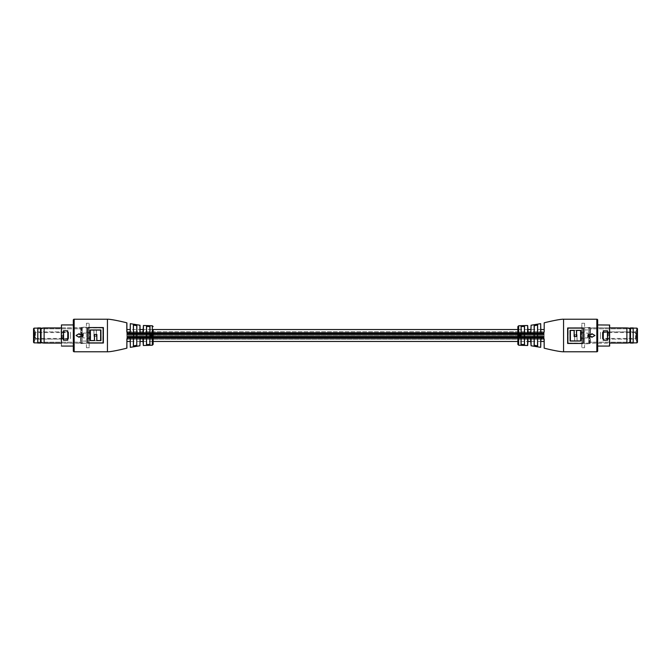 <?xml version="1.0" encoding="UTF-8"?>
<svg xmlns="http://www.w3.org/2000/svg" width="671" height="671" viewBox="0 0 671 671"><rect width="100%" height="100%" fill="white"/><g stroke="black" fill="none" stroke-linecap="round" stroke-linejoin="round"><path stroke-width="0.5" stroke-dasharray="3.35 2.52" d="M544.106 339.266L126.894 339.266L126.894 331.734L126.894 339.266L126.894 331.734L126.894 339.266L544.106 339.266L544.106 335.517L126.894 335.517L544.106 335.483L544.106 331.734L126.894 331.734L544.106 331.734L544.106 339.266L544.106 335.517L126.894 335.483L544.106 335.517L544.106 331.734L544.106 339.266M544.106 341.48L544.106 331.608C543.124 333.646 542.034 333.739 540.826 331.885L540.826 323.766M544.106 332.12L544.106 348.081M540.826 329.52L530.979 329.52M527.7 329.52L517.853 329.52M143.3 341.48L153.147 341.48L153.147 329.52L143.3 329.52M143.3 325.603L143.3 331.885L141.665 333.529L140.021 331.885L140.021 329.52L130.174 329.52M130.174 323.766L130.174 331.608L128.522 333.261L126.894 331.885L126.894 338.88M126.894 341.48L126.811 331.86C128.211 333.864 129.377 333.772 130.317 331.566L129.771 332.69M540.826 341.48L530.979 341.48M531.08 345.775L531.08 339.157L529.335 337.471L527.7 339.115L527.7 341.48L517.853 341.48M140.021 341.48L130.174 341.48M544.106 333.831L126.894 333.831L126.894 334.292L126.894 333.386L126.894 334.292L126.894 333.839L544.106 333.831L544.106 333.386L126.894 333.386L544.106 333.386L126.894 333.386L544.106 333.386L544.106 333.831L544.106 333.386L544.106 333.831L126.894 333.831L544.106 333.839L544.106 333.386L544.106 334.284L126.894 334.292L126.894 333.848L126.894 334.292L544.106 334.284L544.106 333.848L126.894 333.848L544.106 333.848L544.106 334.292L544.106 333.839L126.894 333.831L544.106 333.831L544.106 333.386L544.106 333.831L544.106 333.386L544.106 333.831L126.894 333.831L544.106 333.839L544.106 333.386L126.894 333.386L544.106 333.386L544.106 334.284L126.894 334.292L544.106 334.292L544.106 333.848L544.106 334.292L544.106 333.848L544.106 334.292L126.894 334.284L544.106 334.292L544.106 333.839M544.106 333.37L126.894 333.37L126.894 332.925L126.894 333.378L126.894 332.925L126.894 333.378L544.106 333.37L544.106 332.925L126.894 332.925L544.106 332.925L126.894 332.933L544.106 332.925L544.106 333.37L544.106 332.925L544.106 333.37L126.894 333.378L544.106 333.37L544.106 332.933L544.106 333.378L544.106 332.925L544.106 333.37L126.894 333.37L544.106 333.378L544.106 332.925L544.106 333.37L544.106 332.933L126.894 332.925L544.106 332.933L544.106 333.378M544.106 332.975L126.894 332.975L126.894 332.531L126.894 332.975L126.894 332.531L126.894 332.975L126.894 332.531L126.894 332.975L126.894 332.531L126.894 332.975L544.106 332.975L544.106 332.531L126.894 332.531L544.106 332.531L544.106 332.975L544.106 332.531L544.106 332.975L126.894 332.975L544.106 332.975L544.106 332.531L544.106 332.975L544.106 332.531L126.894 332.531L544.106 332.531L544.106 332.975M544.106 334.057L126.894 334.057L126.894 333.16L126.894 334.057L126.894 333.16L126.894 334.057L544.106 334.057L544.106 333.613L126.894 333.613L544.106 333.604L544.106 333.16L126.894 333.16L544.106 333.16L544.106 333.604L126.894 333.604L544.106 333.613L544.106 333.16L544.106 334.057L544.106 333.613L544.106 334.057L126.894 334.057L544.106 334.057L544.106 333.613L544.106 334.057L544.106 333.613L126.894 333.613L544.106 333.604L544.106 333.16L544.106 333.604L126.894 333.604L544.106 333.613L544.106 333.16L126.894 333.16L544.106 333.16L544.106 334.057M544.106 334.686L126.894 334.686L126.894 334.242L126.894 334.686L126.894 334.242L126.894 334.686L126.894 334.242L126.894 334.686L126.894 334.242L126.894 334.686L544.106 334.686L544.106 334.242L126.894 334.242L544.106 334.242L544.106 334.686L544.106 334.242L544.106 334.686L126.894 334.686L544.106 334.686L544.106 334.242L544.106 334.686L544.106 334.242L126.894 334.242L544.106 334.242L544.106 334.686M544.106 337.614L126.894 337.614L126.894 336.708L126.894 337.614L126.894 337.169L126.894 337.614L126.894 337.169L126.894 337.614L126.894 337.169L126.894 337.614L126.894 337.169L126.894 337.614L126.894 337.169L126.894 337.614L544.106 337.614L544.106 337.169L126.894 337.169L126.894 336.708L126.894 337.161L544.106 337.169L126.894 337.169L544.106 337.161L544.106 336.716L126.894 336.708L544.106 336.708L126.894 336.716L544.106 336.708L544.106 337.152L126.894 337.152L544.106 337.152L544.106 336.708L544.106 337.614L544.106 337.169L544.106 337.614L126.894 337.614L544.106 337.614L544.106 337.169L544.106 337.614L544.106 337.169L544.106 337.614L126.894 337.614L544.106 337.614L544.106 337.169L126.894 337.169L544.106 337.169L544.106 337.614M544.106 338.075L126.894 338.075L126.894 337.622L126.894 338.075L126.894 337.622L126.894 338.075L544.106 338.067L544.106 337.63L126.894 337.63L544.106 337.622L126.894 337.63L544.106 337.63L544.106 338.075L544.106 337.622L544.106 338.067L126.894 338.075L544.106 338.075L544.106 337.63L544.106 338.075L544.106 337.63L544.106 338.075L126.894 338.067L544.106 338.075L544.106 337.622L544.106 338.067L544.106 337.63L126.894 337.622L544.106 337.63L544.106 338.075M544.106 336.758L126.894 336.758L126.894 336.314L126.894 336.758L126.894 336.314L126.894 336.758L126.894 336.314L126.894 336.758L126.894 336.314L126.894 336.758L544.106 336.758L544.106 336.314L126.894 336.314L544.106 336.314L544.106 336.758L544.106 336.314L544.106 336.758L126.894 336.758L544.106 336.758L544.106 336.314L544.106 336.758L544.106 336.314L126.894 336.314L544.106 336.314L544.106 336.758M544.106 337.84L126.894 337.84L126.894 336.943L126.894 337.84L126.894 336.943L126.894 337.84L544.106 337.84L544.106 337.396L126.894 337.396L544.106 337.387L544.106 336.943L126.894 336.943L544.106 336.943L544.106 337.387L126.894 337.387L544.106 337.396L544.106 336.943L544.106 337.84L544.106 337.396L544.106 337.84L126.894 337.84L544.106 337.84L544.106 337.396L544.106 337.84L544.106 337.396L126.894 337.396L544.106 337.387L544.106 336.943L544.106 337.387L126.894 337.387L544.106 337.396L544.106 336.943L126.894 336.943L544.106 336.943L544.106 337.84M544.106 338.469L126.894 338.469L126.894 338.025L126.894 338.469L126.894 338.025L126.894 338.469L126.894 338.025L126.894 338.469L126.894 338.025L126.894 338.469L544.106 338.469L544.106 338.025L126.894 338.025L544.106 338.025L544.106 338.469L544.106 338.025L544.106 338.469L126.894 338.469L544.106 338.469L544.106 338.025L544.106 338.469L544.106 338.025L126.894 338.025L544.106 338.025L544.106 338.469M544.106 333.848L126.894 333.848L544.106 333.848L544.106 334.292L544.106 333.848M544.106 336.708L544.106 337.152L126.894 337.152L544.106 337.152L544.106 336.708L544.106 337.152L544.106 336.708L126.894 336.708L544.106 336.716L544.106 337.161L126.894 337.169L544.106 337.161L544.106 336.716M143.426 345.506L143.426 339.157C142.277 336.892 141.111 336.892 139.92 339.157L139.92 345.775M129.62 338.142L130.317 339.14C129.025 337.136 127.851 337.228 126.811 339.425L126.97 338.897L126.894 339.392C127.876 337.354 128.966 337.261 130.174 339.115L130.174 347.234M146.479 344.651L149.985 344.55L146.479 344.651L146.479 326.349L149.985 326.45L146.588 326.45L146.588 344.55M133.37 346.01L136.867 345.414L133.37 346.01L133.37 324.99L136.867 325.586L136.741 345.313M61.363 325.041L61.363 345.959M63.56 340.155L63.56 330.845L67.754 330.769L63.46 330.769L67.763 330.769L67.763 340.231L67.763 330.769L63.46 330.769L63.451 340.231L67.763 340.231L63.451 340.231L63.451 330.769L63.451 340.231M136.741 335.5L136.741 341.48L136.741 335.5M133.462 341.48L133.462 329.52L133.462 341.48M149.868 335.5L149.868 341.48L149.868 335.5M146.588 341.48L146.588 329.52L146.588 341.48M94.418 334.502L96.859 334.502L96.859 340.541L100.893 340.541L100.893 330.023L90.384 330.023L90.384 340.541L94.418 340.541L94.418 334.502M87.909 327.557L103.368 327.549L103.368 343.007L87.909 343.015L87.909 327.557M140.113 332.43L140.021 331.885L140.113 332.43M89.78 330.191L89.78 340.809L89.864 330.241L93.898 330.241L93.898 336.28L96.347 336.28L96.339 330.241L100.382 330.241L100.382 340.759L89.864 340.759L100.382 340.759L100.382 330.241L96.263 330.191L96.263 336.188L93.982 336.188L93.982 330.191L89.78 330.191L93.906 330.241L93.898 336.28L96.347 336.28L96.347 330.241M79.354 334.435L82.801 334.561L82.801 335.5L82.676 334.46L79.354 334.46L79.17 333.73L76.117 335.391L79.17 337.32L79.354 336.565L82.676 336.565L82.676 334.46L79.354 334.46L79.17 333.73L76.117 335.391L79.17 337.27L79.354 336.54L82.676 336.54L82.801 335.5L82.676 336.54L79.354 336.54M89.176 343.149L89.176 327.851L89.176 343.149L61.363 343.149M89.176 327.851L61.363 327.851L61.363 343.091L80.612 343.091L80.612 335.5L80.83 343.317L80.83 327.683L80.83 343.451L80.83 327.549L80.83 343.317M73.324 346.068L73.324 324.932L73.324 346.068M102.856 327.767L102.856 343.233L102.856 327.767L87.389 327.767L102.856 327.767L102.772 343.107L87.473 343.107L87.389 327.775L87.389 343.225L87.389 327.767M139.92 325.225L139.92 331.843C141.103 334.108 142.269 334.108 143.426 331.843L143.426 325.494M102.856 343.233L87.389 343.233L102.772 343.107M79.354 333.839L76.049 335.5L79.354 337.161M73.324 320.067L73.324 350.933M89.864 340.759L89.864 330.241M136.741 325.687L133.462 325.091L133.462 345.909M140.021 345.666L140.482 337.974L142.881 338.016L143.3 339.115L143.3 345.397M89.78 340.809L100.382 340.759M100.465 340.809L100.382 330.241M152.216 337.169L151.143 337.941M151.143 337.89L150.262 337.228M152.242 336.666L151.218 336.699M152.242 335.961L150.639 336.33M150.832 336.666L149.977 336.699M150.849 334.527L152.242 334.301M150.673 334.804L151.176 334.074L150.639 334.41M150.665 335.022L152.242 335.014M150.732 333.663L151.193 332.942L150.639 333.269M150.9 333.655L151.243 333.118M151.243 333.168L151.831 333.764M151.831 333.806L152.275 333.403M151.42 333.16L152.091 333.395M141.682 337.471L140.499 337.958L139.92 339.157M143.426 339.157L142.881 338.016M142.864 333.001L143.426 331.843M86.4 347.721L89.176 347.721L89.176 323.279L89.176 347.721L86.4 347.721L86.4 323.279L89.176 323.279L86.4 323.279L86.4 347.721M527.574 325.494L527.574 331.843C528.723 334.108 529.889 334.108 531.08 331.843L531.08 325.225M541.38 332.858L540.683 331.86C541.975 333.864 543.149 333.772 544.189 331.575L544.106 322.919M524.521 326.349L521.015 326.45L524.521 326.349L524.521 344.651L521.015 344.55L524.412 344.55L524.412 326.45M537.63 324.99L534.133 325.586L537.63 324.99L537.63 346.01L534.133 345.414L537.538 345.909L537.538 325.091M581.824 343.149L581.824 327.851L581.824 343.149L609.637 343.149L609.637 325.041M603.237 330.769L603.237 340.231L607.54 340.231L607.549 330.769L603.237 330.769L607.549 330.769L607.549 340.231L603.237 340.231L603.237 330.769L603.237 340.231L607.54 340.231L603.346 340.155L603.346 330.845M534.259 335.5L534.259 329.52L534.259 335.5M537.538 329.52L537.538 341.48L537.538 329.52M521.132 335.5L521.132 329.52L521.132 335.5M524.412 329.52L524.412 341.48L524.412 329.52M517.853 326.601L517.853 344.399M576.582 336.498L574.141 336.498L574.141 330.459L570.107 330.459L570.107 340.977L580.616 340.977L580.616 330.459L576.582 330.459L576.582 336.498M583.091 343.443L567.632 343.451L567.632 327.993L583.091 327.985L583.091 343.443M542.478 337.739L544.189 339.14C542.789 337.136 541.623 337.228 540.683 339.434L542.478 337.739M581.22 340.809L581.22 330.191L581.136 340.759L577.102 340.759L577.102 334.72L574.653 334.72L574.661 340.759L570.618 340.759L570.618 330.241L581.136 330.241L570.618 330.241L570.618 340.759L574.737 340.809L574.737 334.812L577.018 334.812L577.018 340.809L581.22 340.809L577.094 340.759L577.102 334.72L574.653 334.72L574.653 340.759M591.646 336.565L588.199 336.439L588.199 335.5L588.324 336.54L591.646 336.54L591.83 337.27L594.883 335.609L591.83 333.68L591.646 334.435L588.324 334.435L588.324 336.54L591.646 336.54L591.83 337.27L594.883 335.609L591.83 333.73L591.646 334.46L588.324 334.46L588.199 335.5L588.324 334.46L591.646 334.46M581.824 327.851L609.637 327.851M590.17 343.317L590.388 335.5L590.388 343.091L609.637 343.091L609.637 327.909L590.388 327.909L590.388 335.5L590.17 327.683L590.17 343.317L590.17 327.549L590.17 343.451L590.17 327.683M597.676 324.932L597.676 346.068L597.676 324.932M568.144 343.233L568.144 327.767L568.144 343.233L583.611 343.233L568.144 343.233L568.228 327.893L583.527 327.893L583.611 343.225L583.611 327.775L583.611 343.233M531.08 339.157C529.897 336.892 528.731 336.892 527.574 339.157L527.574 345.506M568.144 327.767L583.611 327.767L568.228 327.893M591.646 337.161L594.951 335.5L591.646 333.839M597.676 350.933L597.676 320.067M581.136 330.241L581.136 340.759M530.979 325.334L530.518 333.026L528.119 332.984L527.7 331.885L527.7 325.603M530.979 339.115L530.979 345.666M540.826 347.234L541.229 338.31M581.22 330.191L570.618 330.241M570.535 330.191L570.618 340.759M518.784 333.831L519.857 333.059M519.857 333.11L520.738 333.772M518.758 334.334L519.782 334.301M518.758 335.039L520.361 334.67M520.168 334.334L521.023 334.301M520.151 336.473L518.758 336.699M520.327 336.196L519.824 336.926L520.361 336.59M520.335 335.978L518.758 335.986M520.268 337.337L519.807 338.058L520.361 337.731M520.1 337.345L519.757 337.882M519.757 337.832L519.169 337.236M519.169 337.194L518.725 337.597M519.58 337.84L518.909 337.605M529.318 333.529L530.501 333.042L531.08 331.843M527.574 331.843L528.119 332.984M528.136 337.999L527.574 339.157M584.6 323.279L581.824 323.279L581.824 347.721L581.824 323.279L584.6 323.279L584.6 347.721L581.824 347.721L584.6 347.721L584.6 323.279M82.223 335.5L82.223 343.569L82.223 327.431L82.223 343.384L86.4 343.242L82.223 343.384L82.223 327.154L82.223 335.5M37.719 343.007L37.719 327.993M37.802 343.091L37.802 327.909M40.503 343.091L40.503 327.909M41.057 342.764L41.057 328.236M44.118 343.091L44.118 327.909M37.719 335.5L37.719 342.873L37.719 335.5M33.55 328.689L33.55 340.784L33.55 330.216L33.55 340.784L33.55 330.216L34.38 330.216L34.38 340.784L34.38 330.216L33.55 330.216M68.593 335.5L68.593 331.348L68.593 335.5M70.539 335.5L70.539 331.348L70.539 335.5M68.299 335.5L68.299 332.296L68.299 335.5M35.496 335.5L35.496 331.885L35.496 335.5M86.4 335.5L86.4 327.297L86.4 335.5M82.223 342.269L82.223 341.061L82.223 342.269M86.4 343.242L86.4 341.061L86.4 343.242M90.577 334.904L90.577 338.704L90.577 334.904M70.547 334.904L70.547 338.704L70.547 334.904M70.547 334.728L70.547 339.652L70.547 334.728M68.601 334.728L68.601 339.652L68.601 334.728M68.601 334.904L68.601 338.704L68.601 334.904M62.755 334.904L62.755 338.704L62.755 334.904M61.925 335.097L61.925 337.672L61.925 335.097M83.338 335.953L83.338 333.076L83.338 335.953M90.577 335.953L90.577 333.076L90.577 335.953M35.496 331.944L35.496 339.115L35.496 331.944M68.316 332.497L68.316 338.561L68.316 332.497M68.316 338.369L68.316 332.581L68.316 338.369M34.942 338.369L34.942 332.581L34.942 338.369M33.55 339.736L33.55 331.189L33.55 339.736M588.777 335.5L588.777 327.431L588.777 343.569L588.777 327.616L584.6 327.758L588.777 327.616L588.777 343.846L588.777 335.5M633.281 327.993L633.281 343.007M633.198 327.909L633.198 343.091M630.497 327.909L630.497 343.091M629.943 328.236L629.943 342.764M626.882 327.909L626.882 343.091M633.281 335.5L633.281 328.127L633.281 335.5M637.45 342.311L637.45 328.689M602.407 335.5L602.407 339.652L602.407 335.5M600.461 335.5L600.461 339.652L600.461 335.5M602.701 335.5L602.701 338.704L602.701 335.5M635.504 335.5L635.504 339.115L635.504 335.5M636.62 335.5L636.62 340.784L636.62 335.5M584.6 335.5L584.6 343.703L584.6 335.5M588.777 328.731L588.777 329.939L588.777 328.731M584.6 327.758L584.6 329.939L584.6 327.758M637.45 335.5L637.45 330.216L637.45 335.5M580.423 336.096L580.423 332.296L580.423 336.096M600.453 336.096L600.453 332.296L600.453 336.096M600.453 336.272L600.453 331.348L600.453 336.272M602.399 336.272L602.399 331.348L602.399 336.272M602.399 336.096L602.399 332.296L602.399 336.096M608.245 336.096L608.245 332.296L608.245 336.096M609.075 335.903L609.075 333.328L609.075 335.903M587.662 335.047L587.662 337.924L587.662 335.047M580.423 335.047L580.423 337.924L580.423 335.047M635.504 339.056L635.504 331.885L635.504 339.056M636.62 340.692L636.62 330.216L636.62 340.692M602.684 338.503L602.684 332.439L602.684 338.503M602.684 332.631L602.684 338.419L602.684 332.631M636.058 332.631L636.058 338.419L636.058 332.631M637.45 331.264L637.45 339.811L637.45 331.264M637.45 330.216L636.62 330.216L635.504 331.885L603.237 331.885L603.237 339.115L603.237 331.885L603.237 339.115L603.237 331.885L635.504 331.885L636.62 330.216L637.45 330.216L637.45 340.784L636.62 340.784L637.45 340.784M130.317 347.343L130.317 339.14M126.811 339.425L126.811 348.19M152.317 325.762L152.317 345.238M149.985 344.55L149.985 326.45M136.867 345.414L136.867 325.586M107.444 351.772L107.444 319.228M61.472 346.068L61.472 324.932M67.654 330.845L67.654 340.155M74.162 351.772L74.162 319.228M126.811 322.81L126.811 331.86M130.317 331.566L130.317 323.657M87.473 327.893L102.772 327.893M100.465 330.191L96.263 330.191M540.683 323.657L540.683 331.86M544.189 331.575L544.189 322.81M518.683 345.238L518.683 325.762M521.015 326.45L521.015 344.55M534.133 325.586L534.133 345.414M563.556 319.228L563.556 351.772M609.528 324.932L609.528 346.068M596.838 319.228L596.838 351.772M544.189 348.19L544.189 339.14M540.683 339.434L540.683 347.343M607.44 330.845L607.44 340.155M583.527 343.107L568.228 343.107M570.535 340.809L574.737 340.809M80.948 335.5L80.948 343.569L80.948 335.5M81.753 335.5L81.753 328.354L81.753 335.5M81.476 335.5L81.476 328.589L81.476 335.5M81.199 335.5L81.199 342.176L81.199 335.5M80.612 335.5L80.612 327.909L80.612 335.5M34.104 342.873L34.104 328.127M67.763 335.5L67.763 331.885L67.763 335.5M67.763 331.944L67.763 339.115L67.763 331.944M590.052 335.5L590.052 327.431L590.052 335.5M589.247 335.5L589.247 342.646L589.247 335.5M589.524 335.5L589.524 342.411L589.524 335.5M589.801 335.5L589.801 328.824L589.801 335.5M636.896 328.127L636.896 342.873M127.356 338.251L128.471 337.739M141.682 333.529L140.491 333.034M126.894 331.885L127.079 332.405M543.644 332.749L542.529 333.261M529.318 337.471L530.509 337.966M544.106 339.115L543.921 338.595M80.83 343.451L82.223 343.569M81.753 328.354L81.199 328.824L81.753 328.354M37.719 328.824L81.199 328.824L37.719 328.824M61.363 327.909L80.83 327.683M82.223 327.431L80.83 327.549M37.719 342.176L81.199 342.176L37.719 342.176M81.753 342.646L82.223 342.646L81.753 342.646M61.925 333.328L62.755 332.296L68.601 332.296L67.763 331.885L35.496 331.885L34.38 330.216L35.496 331.885L67.763 331.885L68.316 332.439M86.4 332.296L90.577 332.296M86.4 327.297L82.223 327.154M86.4 338.704L90.577 338.704M34.38 340.784L33.55 340.784L34.38 340.784L35.496 339.115L34.38 340.784M68.316 338.561L67.763 339.115L35.496 339.115L67.763 339.115L68.593 338.704L62.755 338.704L61.925 337.672M86.4 341.061L82.223 341.061M90.577 337.924L83.338 337.924L82.055 335.5L83.338 333.076L90.577 333.076M33.55 331.189L34.942 332.581L68.316 332.581M68.316 338.419L34.942 338.419L33.55 339.811M590.17 327.549L588.777 327.431M589.247 342.646L589.801 342.176L589.247 342.646M633.281 342.176L589.801 342.176L633.281 342.176M588.777 343.569L590.17 343.451M633.281 328.824L589.801 328.824L633.281 328.824M589.247 328.354L588.777 328.354L589.247 328.354M609.075 337.672L608.245 338.704L602.399 338.704L603.237 339.115L635.504 339.115L636.62 340.784L635.504 339.115L603.237 339.115L602.684 338.561M584.6 338.704L580.423 338.704M584.6 343.703L588.777 343.846M584.6 332.296L580.423 332.296M602.684 332.439L603.237 331.885L602.407 332.296L608.245 332.296L609.075 333.328M584.6 329.939L588.777 329.939M580.423 333.076L587.662 333.076L588.945 335.5L587.662 337.924L580.423 337.924M637.45 339.811L636.058 338.419L602.684 338.419M602.684 332.581L636.058 332.581L637.45 331.189"/><path stroke-width="1.01" d="M596.838 351.772L596.838 319.228A0.83 0.83 0 0 1 597.676 320.067L597.676 350.933A0.83 0.83 0 0 1 596.838 351.772L563.556 351.772L563.556 319.228C561.082 319.01 551.772 320.923 544.189 322.81L544.189 331.575C543.149 333.772 541.975 333.864 540.683 331.86L540.683 323.657L540.826 331.885C542.034 333.739 543.124 333.646 544.106 331.608L544.106 332.12M531.08 345.775L530.518 337.974L529.335 337.471L528.085 338.058L527.574 339.157C528.723 336.892 529.889 336.892 531.08 339.157L531.08 345.775L540.683 347.343L540.683 339.434C541.623 337.228 542.789 337.136 544.189 339.14L544.189 348.19L544.106 339.115L544.106 341.48L540.826 341.48M544.106 329.52L540.826 329.52M530.979 329.52L527.7 329.52M517.853 329.52L153.147 329.52L153.147 344.399L153.147 341.48L517.853 341.48M143.3 329.52L140.021 329.52L140.021 325.334L140.021 331.885L140.482 333.026L141.665 333.529L142.915 332.942L143.426 325.494L143.426 331.843C142.277 334.108 141.111 334.108 139.92 331.843L140.482 333.026L141.682 333.529M130.174 329.52L126.894 329.52L126.894 331.885L128.522 333.261L130.174 331.608L130.317 323.657L130.317 331.566C129.377 333.772 128.211 333.864 126.811 331.86L126.811 322.81L126.811 331.86M126.894 338.88L126.894 348.081L126.894 341.48L130.174 341.48M530.979 341.48L527.7 341.48L527.7 345.397L528.085 338.058M143.3 341.48L140.021 341.48M150.673 335.366L152.242 335.601L150.665 335.601M150.002 337.438L151.168 338.176L152.275 337.479L151.143 337.941L150.002 337.513M150.002 337.396L151.16 338.117L152.216 337.169M139.92 339.157C141.103 336.892 142.269 336.892 143.426 339.157L142.864 337.999L140.105 338.595L139.92 345.775L140.105 338.595M126.811 339.425C127.851 337.228 129.025 337.136 130.317 339.14L130.317 347.343L130.174 339.115C128.966 337.261 127.876 337.354 126.894 339.392L126.811 348.19C119.228 350.077 109.918 351.99 107.444 351.772L107.444 319.228C110.472 319.077 120.201 321.149 126.811 322.81M136.389 345.867L136.867 345.414L133.37 346.01L133.462 341.48L133.462 345.909L136.741 345.313L136.741 325.687L133.462 325.091L133.462 345.909M149.985 344.55L146.479 344.651L146.588 341.48L146.588 344.55L149.868 344.449L149.868 326.551L149.868 344.449L149.985 336.934L152.242 336.934L150.849 336.431L152.242 335.97L149.985 336.934M151.101 336.657L152.242 335.97M61.363 335.5L61.472 324.932L61.363 335.5M136.741 345.313L136.867 325.586L133.37 324.99L133.462 329.52L133.462 325.091M149.868 341.48L149.868 344.449L149.868 341.48M74.162 351.772L74.162 319.228A0.83 0.83 0 0 0 73.324 320.067L73.324 350.933A0.83 0.83 0 0 0 74.162 351.772L107.444 351.772M96.859 334.502L94.418 334.502L96.859 334.502L96.859 340.541L100.977 340.591L96.783 340.591L96.783 334.594M87.993 327.674L87.909 343.007L87.909 327.549L103.368 327.549L103.368 343.015L103.284 327.674L87.909 327.557M41.057 328.236L40.503 327.909L40.503 343.091L41.057 342.764L41.057 328.236L44.118 327.909L44.118 343.091L61.363 343.149L61.363 327.851M67.763 340.231L63.451 340.231L63.451 330.769L67.754 330.769L67.763 340.231M73.324 324.932L61.472 324.932M73.324 346.068L61.472 346.068M79.354 333.839L79.354 334.435L79.17 333.68L76.049 335.5L79.17 337.32L79.354 336.565L79.354 337.161M146.479 344.651L146.479 326.349L149.985 326.45L149.985 336.699M151.881 332.883L150.639 333.311L151.831 333.764L152.242 332.866L150.639 333.311M150.9 333.655L151.193 333.118M152.242 334.041L150.639 334.41L150.673 335.014L152.242 334.997L150.849 334.502L152.242 334.041L150.639 334.41M87.909 343.015L103.368 343.015M63.46 340.231L67.654 340.155M79.354 336.565L82.801 336.439L82.676 334.435L79.354 334.435M94.502 334.594L94.502 340.591L90.3 340.591L94.418 340.541L94.418 334.502M90.384 340.541L90.384 330.023L100.902 330.023L100.893 340.541M149.985 326.45L149.868 329.52L149.868 326.551L146.588 326.45L146.588 344.55M146.588 326.45L146.588 329.52L146.479 326.349M136.741 325.687L136.741 329.52L136.867 325.586M143.426 339.157L143.3 345.397L142.864 337.999M126.894 329.52L126.894 322.919M90.3 340.591L90.375 330.023M100.902 330.023L100.977 340.591M149.969 336.901L152.242 336.934M151.218 334.301L151.101 334.762L152.242 334.762M151.176 334.074L150.639 334.435M151.193 332.942L150.639 333.361M151.805 333.579L151.428 333.11M129.62 338.142L130.317 339.14M142.915 332.942L143.426 331.843M130.317 331.566L129.771 332.69M67.654 330.845L63.46 330.769M520.327 335.634L518.758 335.399L520.335 335.399M520.998 333.562L519.832 332.824L518.725 333.521L519.857 333.059L520.998 333.487M520.998 333.604L519.84 332.883L518.784 333.831M531.08 331.843C529.897 334.108 528.731 334.108 527.574 331.843L528.136 333.001L530.895 332.405L531.08 325.225L530.895 332.405M537.63 324.99L537.63 346.01L534.133 345.414L534.133 325.586L537.63 324.99L537.538 329.52L537.538 325.091L534.259 325.687L534.259 345.313L534.133 325.586L534.611 325.133M521.015 326.45L524.521 326.349L524.412 329.52L524.412 326.45L521.132 326.551L521.132 344.449L521.132 326.551L521.015 334.066L518.758 334.066L520.151 334.569L518.758 335.03L521.015 334.066M519.899 334.343L518.758 335.03M597.676 324.932L609.637 325.041L609.637 345.959L609.637 343.091L626.882 343.091L626.882 327.909L609.637 327.851L609.637 343.149M534.259 329.52L534.259 325.687L534.259 329.52M521.132 329.52L521.132 326.551L521.132 329.52M517.853 344.399L517.853 326.601L518.683 325.762L518.683 345.238L517.853 344.399M574.141 336.498L576.582 336.498L574.141 336.498L574.141 330.459L570.023 330.409L574.217 330.409L574.217 336.406M583.007 343.326L583.091 327.993L583.091 343.451L567.632 343.451L567.632 327.985L567.716 343.326L583.091 343.443M544.189 339.14L542.478 337.739L540.826 339.392L540.683 347.343M603.237 330.769L607.549 330.769L607.549 340.231L607.549 330.769L603.346 330.845L603.246 340.231L603.346 330.845M603.346 340.155L607.549 340.231L603.237 340.231M597.676 346.068L609.528 346.068L609.528 324.932M591.646 337.161L591.646 336.565L591.83 337.32L594.951 335.5L591.83 333.68L591.646 334.435L591.646 333.839M524.521 326.349L524.521 344.651L521.015 344.55L521.015 334.301M519.119 338.117L520.361 337.689L519.169 337.236L518.758 338.134L520.361 337.689M520.1 337.345L519.807 337.882M518.758 336.959L520.361 336.59L520.327 335.986L518.758 336.003L520.151 336.498L518.758 336.959L520.361 336.59M583.091 327.985L567.632 327.985M591.646 334.435L588.199 334.561L588.324 336.565L591.646 336.565M576.498 336.406L576.498 330.409L580.7 330.409L576.582 330.459L576.582 336.498M580.616 330.459L580.616 340.977L570.098 340.977L570.107 330.459M521.015 344.55L521.132 341.48L521.132 344.449L524.412 344.55L524.412 326.45M534.133 345.414L534.259 341.48L534.259 345.313L537.538 345.909L537.538 325.091M524.412 344.55L524.412 341.48L524.521 344.651M537.538 345.909L537.538 341.48L537.63 346.01M527.574 331.843L527.7 325.603L528.136 333.001M544.189 331.575L544.189 322.81M580.7 330.409L580.625 340.977M570.098 340.977L570.023 330.409M521.032 334.099L518.758 334.066M519.782 336.699L519.899 336.238L518.758 336.238M519.824 336.926L520.361 336.565M519.807 338.058L520.361 337.639M519.195 337.421L519.572 337.89M541.38 332.858L540.683 331.86M531.08 339.157L530.518 337.974L529.318 337.471M540.683 339.434L541.229 338.31M37.802 343.091L37.802 327.909L37.719 343.007L40.503 343.091M33.55 330.216L33.55 342.311L33.55 328.689L34.104 328.127L34.104 342.873L33.55 342.311M633.198 327.909L633.198 343.091L633.198 327.909L630.497 327.909L630.497 343.091L629.943 342.764L629.943 328.236L630.497 327.909M637.45 328.689L637.45 342.311L636.896 342.873L636.896 328.127L637.45 328.689M637.45 340.784L637.45 330.216M133.37 346.01L133.37 324.99M143.426 345.506L152.317 345.238L152.317 325.762L153.147 326.601M87.993 342.889L103.284 342.889M139.92 331.843L139.92 325.225L130.317 323.657M63.56 330.845L63.56 340.155M90.3 329.973L100.977 329.973M583.007 328.111L567.716 328.111M518.683 345.238L527.574 345.506L527.574 339.157M607.44 340.155L607.44 330.845M580.7 341.027L570.023 341.027M139.92 345.775L130.317 347.343M74.162 319.228L107.444 319.228M152.317 325.762L143.426 325.494M152.317 345.238L153.147 344.399M127.356 338.251L128.471 337.739M140.491 337.966L141.682 337.471M126.894 331.885L127.079 332.405M527.574 325.494L518.683 325.762M531.08 325.225L540.683 323.657M563.556 351.772C560.528 351.923 550.799 349.851 544.189 348.19M596.838 319.228L563.556 319.228M543.644 332.749L542.529 333.261M530.509 333.034L529.318 333.529M544.106 339.115L543.921 338.595M41.057 342.764L44.118 343.091M44.118 327.909L61.363 327.909M37.802 327.909L40.503 327.909M34.104 342.873L37.719 342.873M34.104 328.127L37.719 328.127M629.943 328.236L626.882 327.909M629.943 342.764L626.882 343.091M633.198 343.091L630.497 343.091M636.896 328.127L633.281 328.127M636.896 342.873L633.281 342.873"/></g></svg>
